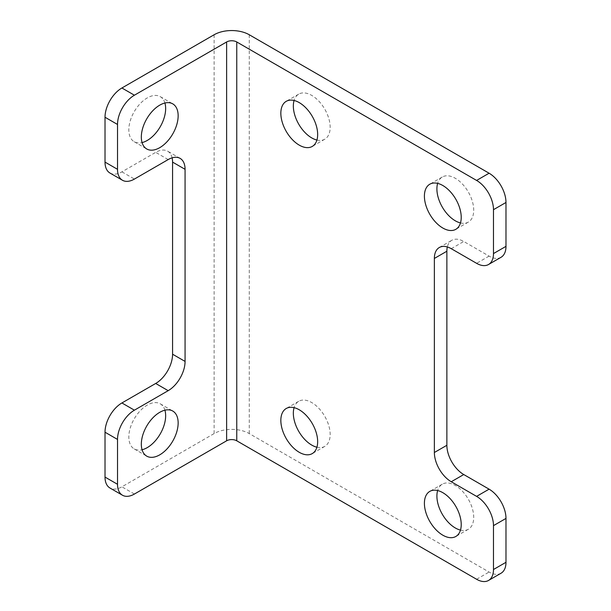 <?xml version="1.0" encoding="UTF-8"?>
<svg xmlns="http://www.w3.org/2000/svg" width="611" height="611" viewBox="0 0 611 611"><rect width="100%" height="100%" fill="white"/><g stroke="black" fill="none" stroke-linecap="round" stroke-linejoin="round"><path stroke-width="0.46" stroke-dasharray="3.06 2.29" d="M501.035 573.233A23.882 13.793 60 0 1 489.09 572.049L249.257 433.581A24.845 14.343 0 0 0 214.125 433.581L121.91 486.822A23.882 13.793 -60 0 1 109.965 488.006M172.111 157.837A23.882 13.793 120 0 0 167.628 151.169A23.882 13.793 120 0 0 155.69 152.353L121.91 171.851A23.882 13.793 -60 0 1 109.965 173.035M164.909 103.022A26.036 15.031 120 0 0 160.258 96.653A26.036 15.031 120 0 0 147.243 97.936A26.036 15.031 120 0 0 130.235 120.879A26.036 15.031 120 0 0 134.221 141.744A26.036 15.031 120 0 0 142.073 142.584M164.909 410.195A26.036 15.031 120 0 0 160.258 403.818A26.036 15.031 120 0 0 147.243 405.108A26.036 15.031 120 0 0 130.235 428.051A26.036 15.031 120 0 0 134.221 448.917A26.036 15.031 120 0 0 142.073 449.757M501.035 257.292A23.882 13.793 60 0 1 489.09 256.108L463.757 241.482A23.882 13.793 -120 0 0 451.812 240.299A23.882 13.793 -120 0 0 447.328 246.959M316.918 447.221A26.036 15.031 -120 0 0 324.769 446.381A26.036 15.031 -120 0 0 328.756 425.516A26.036 15.031 -120 0 0 311.747 402.573A26.036 15.031 -120 0 0 298.733 401.282A26.036 15.031 -120 0 0 294.082 407.659M316.918 140.049A26.036 15.031 -120 0 0 324.769 139.209A26.036 15.031 -120 0 0 328.756 118.343A26.036 15.031 -120 0 0 311.747 95.408A26.036 15.031 -120 0 0 298.733 94.117A26.036 15.031 -120 0 0 294.082 100.487M460.48 222.939A26.036 15.031 -120 0 0 468.332 222.099A26.036 15.031 -120 0 0 472.318 201.233A26.036 15.031 -120 0 0 455.31 178.29A26.036 15.031 -120 0 0 442.295 176.999A26.036 15.031 -120 0 0 437.644 183.376M460.48 530.104A26.036 15.031 -120 0 0 468.332 529.263A26.036 15.031 -120 0 0 472.318 508.405A26.036 15.031 -120 0 0 455.31 485.462A26.036 15.031 -120 0 0 442.295 484.172A26.036 15.031 -120 0 0 437.644 490.549M214.125 34.751L214.125 433.581M168.185 159.57L155.69 152.353M121.91 171.851L134.405 179.069M249.257 34.751L249.257 433.581M134.405 494.039L121.91 486.822M489.09 256.108L476.595 263.318M451.262 248.692L463.757 241.482M476.595 579.266L489.09 572.049M180.13 158.386L167.628 151.169M439.317 247.508L451.812 240.299M324.769 446.381L312.267 453.591M298.733 401.282L286.231 408.499M324.769 139.209L312.267 146.426M298.733 94.117L286.231 101.327M468.332 222.099L455.829 229.308M442.295 176.999L429.8 184.216M468.332 529.263L455.829 536.481M442.295 484.172L429.8 491.389M160.258 403.818L172.76 411.035M134.221 448.917L146.724 456.127M160.258 96.653L172.76 103.862M134.221 141.744L146.724 148.962"/><path stroke-width="0.92" d="M121.91 402.962L134.405 410.18A23.882 13.793 120 0 0 117.518 439.431L117.518 484.286A23.882 13.793 120 0 0 122.46 495.223L109.965 488.006A23.882 13.793 -60 0 1 105.016 477.076L105.016 432.214A23.882 13.793 -60 0 1 121.91 402.962L155.69 383.464A23.882 13.793 120 0 0 172.577 354.204L172.577 162.106A23.882 13.793 120 0 0 172.111 157.837M434.368 452.499L446.87 445.282A23.882 13.793 -120 0 0 463.757 474.541L489.09 489.167A23.882 13.793 60 0 1 505.984 518.418L493.482 525.636A23.882 13.793 -120 0 0 476.595 496.376L451.262 481.751A23.882 13.793 60 0 1 434.368 452.499L434.368 258.445A23.882 13.793 60 0 1 439.317 247.508A23.882 13.793 60 0 1 451.262 248.692L476.595 263.318A23.882 13.793 -120 0 0 488.54 264.502A23.882 13.793 -120 0 0 493.482 253.573L493.482 209.688A23.882 13.793 -120 0 0 476.595 180.436L489.09 173.219L249.257 34.751A24.845 14.343 0 0 0 214.125 34.751L121.91 87.992A23.882 13.793 -60 0 0 105.016 117.243L105.016 162.106L117.518 169.316A23.882 13.793 120 0 0 122.46 180.253A23.882 13.793 120 0 0 134.405 179.069L168.185 159.57A23.882 13.793 -60 0 1 180.13 158.386A23.882 13.793 -60 0 1 185.072 169.323L185.072 361.422A23.882 13.793 -60 0 1 168.185 390.673L155.69 383.464M122.46 180.253L109.965 173.035A23.882 13.793 -60 0 1 105.016 162.106M142.073 142.584A26.036 15.031 120 0 0 147.243 140.454A26.036 15.031 120 0 0 164.909 103.022M142.073 449.757A26.036 15.031 120 0 0 147.243 447.626A26.036 15.031 120 0 0 164.909 410.195M134.405 410.18L168.185 390.673M476.595 180.436L236.755 41.968A7.164 4.14 0 0 0 226.628 41.968L134.405 95.209A23.882 13.793 120 0 0 117.518 124.461L117.518 169.316M493.482 525.636L493.482 569.513A23.882 13.793 -120 0 1 488.54 580.45A23.882 13.793 -120 0 1 476.595 579.266L236.755 440.798A7.164 4.14 0 0 0 226.628 440.798L134.405 494.039A23.882 13.793 120 0 1 122.46 495.223M159.738 454.844A26.036 15.031 120 0 0 176.747 431.901A26.036 15.031 120 0 0 172.76 411.035A26.036 15.031 120 0 0 159.738 412.326A26.036 15.031 120 0 0 142.73 435.269A26.036 15.031 120 0 0 146.724 456.127A26.036 15.031 120 0 0 159.738 454.844M159.738 147.671A26.036 15.031 120 0 0 176.747 124.728A26.036 15.031 120 0 0 172.76 103.862A26.036 15.031 120 0 0 159.738 105.153A26.036 15.031 120 0 0 142.73 128.096A26.036 15.031 120 0 0 146.724 148.962A26.036 15.031 120 0 0 159.738 147.671M442.815 535.19A26.036 15.031 -120 0 0 455.829 536.481A26.036 15.031 -120 0 0 459.823 515.615A26.036 15.031 -120 0 0 442.815 492.672A26.036 15.031 -120 0 0 429.8 491.389A26.036 15.031 -120 0 0 425.806 512.247A26.036 15.031 -120 0 0 442.815 535.19M442.815 228.025A26.036 15.031 -120 0 0 455.829 229.308A26.036 15.031 -120 0 0 459.823 208.45A26.036 15.031 -120 0 0 442.815 185.507A26.036 15.031 -120 0 0 429.8 184.216A26.036 15.031 -120 0 0 425.806 205.082A26.036 15.031 -120 0 0 442.815 228.025M299.253 145.135A26.036 15.031 -120 0 0 312.267 146.426A26.036 15.031 -120 0 0 316.261 125.561A26.036 15.031 -120 0 0 299.253 102.617A26.036 15.031 -120 0 0 286.231 101.327A26.036 15.031 -120 0 0 282.244 122.192A26.036 15.031 -120 0 0 299.253 145.135M299.253 452.308A26.036 15.031 -120 0 0 312.267 453.591A26.036 15.031 -120 0 0 316.261 432.733A26.036 15.031 -120 0 0 299.253 409.79A26.036 15.031 -120 0 0 286.231 408.499A26.036 15.031 -120 0 0 282.244 429.365A26.036 15.031 -120 0 0 299.253 452.308M489.09 173.219A23.882 13.793 60 0 1 505.984 202.47L505.984 246.355A23.882 13.793 60 0 1 501.035 257.292L488.54 264.502M505.984 518.418L505.984 562.303A23.882 13.793 60 0 1 501.035 573.233L488.54 580.45M446.87 445.282L446.87 251.228A23.882 13.793 -120 0 1 447.328 246.959M294.082 407.659A26.036 15.031 -120 0 0 311.747 445.091A26.036 15.031 -120 0 0 316.918 447.221M294.082 100.487A26.036 15.031 -120 0 0 311.747 137.918A26.036 15.031 -120 0 0 316.918 140.049M437.644 183.376A26.036 15.031 -120 0 0 455.31 220.808A26.036 15.031 -120 0 0 460.48 222.939M437.644 490.549A26.036 15.031 -120 0 0 455.31 527.973A26.036 15.031 -120 0 0 460.48 530.104M105.016 432.214L117.518 439.431M185.072 361.422L172.577 354.204M185.072 169.323L172.577 162.106M117.518 124.461L105.016 117.243M134.405 95.209L121.91 87.992M117.518 484.286L105.016 477.076M226.628 41.968L226.628 440.798M236.755 41.968L236.755 440.798M505.984 246.355L493.482 253.573M493.482 209.688L505.984 202.47M493.482 569.513L505.984 562.303M489.09 489.167L476.595 496.376M451.262 481.751L463.757 474.541M434.368 258.445L446.87 251.228"/></g></svg>
